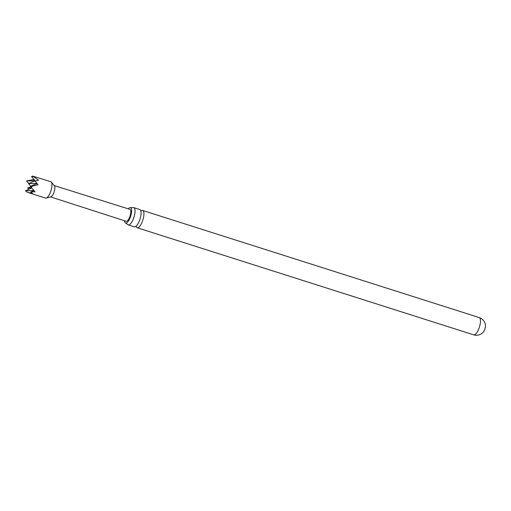 <?xml version="1.0" encoding="UTF-8"?>
<svg xmlns="http://www.w3.org/2000/svg" width="511" height="511" viewBox="0 0 511 511"><rect width="100%" height="100%" fill="white"/><g stroke="black" fill="none" stroke-linecap="round" stroke-linejoin="round"><path stroke-width="0.77" d="M133.754 207.626L139.784 209.542A9.064 3.111 107.7 0 1 140.448 210.066A9.064 3.111 107.7 0 1 141.081 212.915A9.064 3.111 107.7 0 1 139.209 221.289A9.064 3.111 107.7 0 1 137.293 224.814A9.064 3.111 107.7 0 1 134.291 226.82L128.255 224.904A9.064 3.111 -72.3 0 0 133.173 219.366A9.064 3.111 -72.3 0 0 134.419 208.149A9.064 3.111 -72.3 0 0 133.754 207.626A9.064 3.111 -72.3 0 0 132.949 207.658L130.484 207.638A8.061 2.766 107.7 0 1 131.078 208.105A8.061 2.766 107.7 0 1 130.343 217.137A8.061 2.766 107.7 0 1 125.597 223A8.061 2.766 107.7 0 1 125.01 222.534A8.061 2.766 107.7 0 1 124.48 220.733M479.184 317.555A9.064 9.064 0 0 1 485.45 325.226A4.631 1.59 107.7 0 1 484.517 329.997A4.631 1.59 107.7 0 1 483.234 332.188A9.064 9.064 0 0 1 473.684 334.833A9.064 3.111 -72.3 0 0 478.603 329.301A9.064 3.111 -72.3 0 0 479.848 318.078A9.064 3.111 -72.3 0 0 479.184 317.555L142.646 210.455A9.064 3.111 -72.3 0 0 141.01 210.954M136.105 226.373A9.064 3.111 -72.3 0 0 136.482 227.21A9.064 3.111 -72.3 0 0 137.146 227.734A9.064 3.111 -72.3 0 0 142.064 222.196A9.064 3.111 -72.3 0 0 143.304 210.973A9.064 3.111 -72.3 0 0 142.646 210.455M127.597 224.38A9.064 3.111 -72.3 0 0 127.616 224.412A9.064 3.111 -72.3 0 0 128.255 224.904M29.319 192.928L45.517 198.083A8.604 2.951 -72.3 0 0 46.169 198.089A8.604 2.951 -72.3 0 0 50.187 192.832A8.604 2.951 -72.3 0 0 51.272 182.063A8.604 2.951 -72.3 0 0 50.736 181.692L32.602 176.071L38.517 180.14L35.163 181.207L38.012 184.675L31.823 186.336L31.337 187.48L35.023 191.778L30.583 192.098L32.774 193.803L26.451 191.868L25.55 190.763L33.95 190.533M28.891 189.287L27.677 187.933L30.749 186.758M46.169 198.089L50.876 196.869A5.953 2.044 -72.3 0 0 53.655 193.235A5.953 2.044 -72.3 0 0 54.409 185.774L51.272 182.063M54.243 185.582L129.935 209.369A6.241 2.14 107.7 0 1 129.532 217.456A6.241 2.14 107.7 0 1 126.147 221.269L50.627 196.933M28.776 183.551L26.636 180.932L34.927 180.709M26.636 180.932L34.365 179.444M27.677 187.933L31.631 187.824M31.337 187.48L30.436 186.374L31.823 186.336M37.022 183.468L30.436 186.374M32.602 176.071L31.529 176.544L32.908 176.506M34.001 190.597L30.583 192.098M31.791 188.01L25.55 190.763M30.673 186.272L28.539 183.653L36.977 183.423M35.291 181.156L31.529 176.544M35.004 180.805L28.539 183.653M128.261 208.846A8.061 2.766 107.7 0 1 130.484 207.638M141.068 210.998L140.71 210.813M135.773 226.316L136.213 226.45M473.684 334.833L137.146 227.734M127.616 224.412L125.597 223"/></g></svg>
